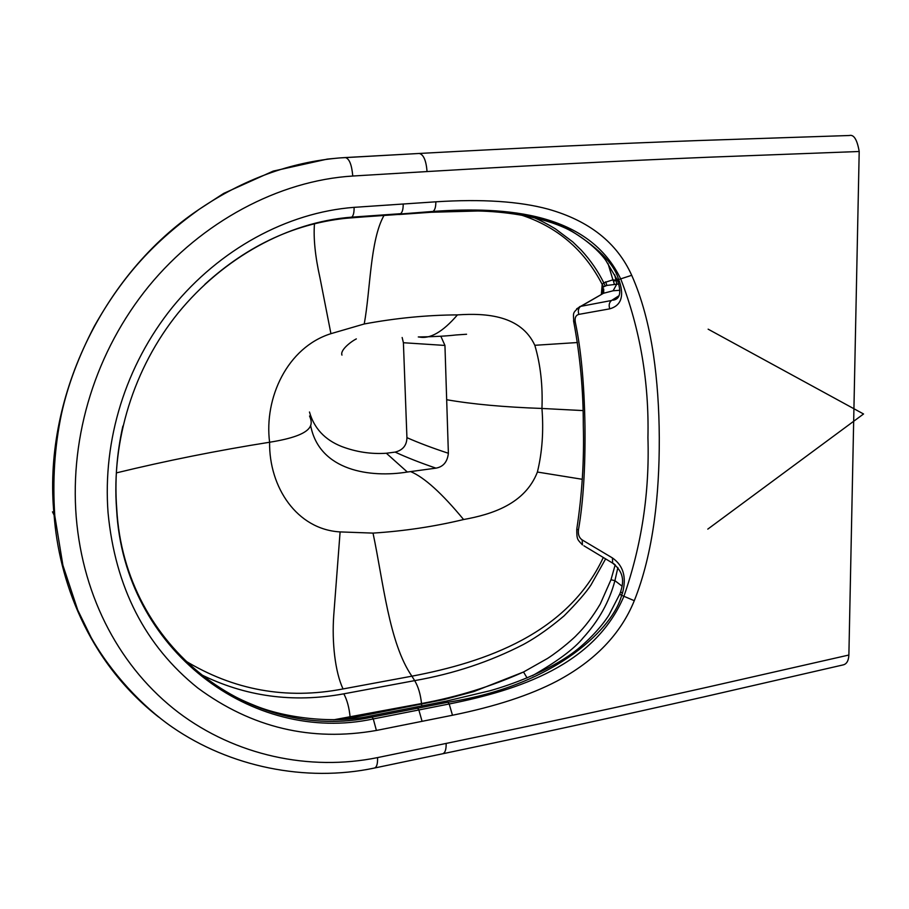 <?xml version="1.0" encoding="UTF-8"?>
<svg xmlns="http://www.w3.org/2000/svg" width="909" height="909" viewBox="0 0 909 909"><rect width="100%" height="100%" fill="white"/><g stroke="black" fill="none" stroke-linecap="round" stroke-linejoin="round"><path stroke-width="1.36" d="M402.153 337.512L403.403 342.727L406.925 437.649C406.777 445.353 402.846 450.182 395.131 452.103L386.359 453.25C371.111 454.273 356.18 452.012 341.557 446.467C324.797 439.774 314.105 428.287 309.469 412.004M116.352 472.896C166.245 460.761 217.319 450.546 269.598 442.24C268.973 487.258 296.936 529.47 340.102 531.913L333.728 615.552C331.819 642.14 335.091 672.103 343.045 688.942L411.891 676.182C485.77 662.161 567.75 633.618 603.303 557.49M314.48 223.614C313.344 238.192 315.184 256.327 320.013 278.006L330.933 333.671C287.244 347.374 263.951 398.108 269.598 442.24C315.934 434.877 312.798 423.753 309.56 416.015M440.831 336.239L444.944 345.443L403.403 342.727M444.944 345.443L448.376 453.261C432.752 448.16 418.935 442.956 406.925 437.649M448.376 453.261C447.433 461.863 443.297 466.828 435.956 468.146L407.334 472.032L386.359 453.25M407.334 472.032C370.94 477.986 319.286 471.237 310.617 425.401M184.243 660.173C233.499 690.261 286.437 699.85 343.045 688.942M421.799 705.929L421.515 703.543C457.284 696.964 491.258 686.465 523.436 672.035L473.816 691.567L444.251 699.498L350.204 718.201L350.135 717.315C349.238 707.804 347.124 699.975 343.818 693.828L414.674 680.625C418.254 686.613 420.537 694.249 421.515 703.543L333.762 719.78M343.818 693.828C292.925 703.146 245.01 696.555 200.06 674.08M350.283 718.894L350.204 718.201L342.943 719.451M614.723 274.802L615.972 280.245L612.905 279.836L613.461 281.108L616.063 280.517L616.734 284.222L606.871 285.426L603.621 286.789L601.872 289.63L602.792 289.948L603.644 292.357L602.122 293.618M608.007 263.474L612.905 279.836L603.758 282.801C598.054 271.212 590.555 260.326 581.237 250.157L572.738 241.874L555.444 228.886C547.025 223.796 539.582 219.933 533.117 217.274M383.939 215.569C370.077 240.215 370.508 289.619 364.236 323.979L330.933 333.671M364.236 323.979C395.926 318.093 426.991 315.059 457.443 314.889C442.74 332.012 429.889 339.375 418.913 336.955L418.288 336.955M446.671 399.721C472.396 404.21 504.154 407.118 541.946 408.459C543.73 431.036 542.218 452.228 537.401 472.044C525.027 504.006 491.917 514.426 463.601 519.528C441.99 493.348 424.333 477.361 410.618 471.589M457.443 314.889C486.622 312.901 520.993 315.48 534.822 345.295C540.491 364.464 542.866 385.53 541.946 408.459L582.987 410.584M534.822 345.295L577.431 342.534M340.102 531.913L373.02 533.106C383.314 581.59 388.984 642.993 411.891 676.182L414.686 680.625C453.796 673.739 490.019 661.695 523.345 644.504C530.39 640.675 543.968 632.869 564.091 615.859C577.147 602.69 586.089 592.429 590.918 585.078L605.633 558.887M582.271 479.293L537.401 472.044M463.601 519.528C434.195 526.595 403.994 531.117 373.02 533.106M617.881 567.546L614.916 580.669C609.394 601.61 598.792 620.677 583.124 637.857C574.42 648.674 557.501 661.298 532.367 675.751M615.211 564.773L610.984 579.737M622.154 586.214L614.927 580.669L610.984 579.749L600.292 603.94C592.77 616.666 584.805 627.13 576.408 635.346C575.886 636.22 561.989 649.071 547.513 658.457L523.527 672.001L527.106 677.978M615.984 280.245L617.381 280.392M603.621 286.789L602.19 284.426C584.237 249.668 556.922 226.443 520.243 214.729M601.372 294.221L602.19 284.426L603.758 282.801L605.167 285.903M606.871 285.426L605.667 281.824M614.393 284.449L613.461 281.108M619.858 290.266L613.12 290.778L616.734 284.222L618.802 284.017M613.12 290.778L602.065 293.641M618.915 295.766L611.518 300.493C609.189 302.402 608.598 305.185 609.757 308.844L578.851 314.378C577.783 310.855 578.385 308.174 580.658 306.344L603.815 293.084L576.67 308.81M616.45 278.37L616.938 279.381L618.574 279.574L616.938 279.404L616.461 278.381M617.995 296.879L611.518 300.493L579.874 306.526C572 313.605 573.477 312.332 573.738 321.786L573.534 320.786M350.192 217.955L433.048 211.433C507.063 206.173 589.396 212.774 620.915 279.393C640.175 329.433 649.185 382.189 647.935 437.672C649.651 492.61 641.618 545.502 623.869 596.372C594.759 665.206 518.323 690.17 449.194 703.986L447.932 702.248C559.035 684.943 614.211 625.756 621.608 595.293L619.688 594.247L621.62 595.27L622.449 593.168L620.62 591.907M621.495 594.543L621.256 595.122M204.843 284.369C248.259 244.726 296.845 222.546 350.579 217.819L431.786 212.104C490.496 208.036 535.719 213.513 567.443 228.545C597.065 246.407 614.109 263.417 618.574 279.563L619.495 281.62L617.847 281.438L617.381 280.404M619.495 281.62C624.256 296.573 621.006 305.64 609.757 308.844M578.851 314.378C575.761 315.23 574.579 317.843 575.306 322.229L573.738 321.786C580.135 355.885 583.328 390.381 583.305 425.298C584.26 460.022 582.078 494.666 576.772 529.208L578.454 529.845C577.885 534.424 579.124 537.787 582.169 539.923L612.439 557.944L612.632 563.114L614.189 564.012M575.306 322.229C581.067 349.317 584.282 383.859 584.964 425.855C585.43 467.669 583.26 502.336 578.454 529.845M576.829 528.856L576.772 529.208C576.783 539.935 577.374 539.298 582.453 544.911L582.169 539.923M583.908 545.786L612.632 563.114C625.869 573.522 622.892 584.294 620.529 592.134L619.699 594.236M612.439 557.944C623.438 565.648 626.778 577.385 622.449 593.168M370.418 715.985L446.319 701.112L447.932 702.237L417.64 708.202L415.868 707.088M158.393 629.903C184.345 665.036 215.876 689.999 252.963 704.793C285.21 718.599 335.603 723.916 370.656 715.94L372.122 717.121C252.213 743.005 124.169 648.685 116.738 508.665C114.659 481.293 116.704 453.773 122.863 426.116M398.869 214.513L431.275 212.252L433.048 211.433C434.934 210.081 435.865 206.866 435.843 201.809C481.963 198.866 519.448 201.332 548.309 209.184C589.282 220.773 617.086 242.817 631.71 275.302C641.64 297.618 648.901 324.183 653.491 354.999C657.196 380.405 659.127 408.027 659.286 437.843C659.389 467.612 657.741 495.132 654.355 520.38C650.162 550.99 643.481 577.76 634.289 600.701C620.745 634.073 594.963 660.866 556.967 681.091C530.152 695.146 495.314 706.532 452.477 715.247L449.194 703.986L418.856 709.963L417.64 708.202L372.122 717.121L373.281 718.928C252.941 744.994 124.033 650.333 116.613 509.54C111.33 441.001 133.407 368.27 178.334 312.764C223.182 257.94 287.608 222.023 351.703 217.149L349.715 217.876M452.477 715.247L422.071 721.326L418.856 709.963L373.281 718.928L376.406 730.45C311.208 741.926 251.657 727.757 197.764 687.965C145.122 645.72 115.216 587.328 108.057 512.767C102.592 440.263 125.362 365.611 172.54 307.106C219.705 249.373 286.846 212.501 354.09 207.343C354.192 212.536 353.396 215.797 351.703 217.149L400.562 213.706C402.369 212.365 403.244 209.138 403.187 204.014L435.843 201.809M352.76 176.028C278.79 180.573 201.605 221.921 148.951 286.04C95.843 351.101 69.72 435.366 76.22 517.096C83.014 598.77 120.942 668.558 178.391 712.44C235.431 755.538 309.469 771.48 377.565 757.595C377.769 763.935 376.69 767.423 374.338 768.06C305.288 782.638 229.625 766.685 172.346 727.2C142.065 706.327 110.796 672.501 91.116 637.448L77.708 610.007L62.891 565.25L54.79 515.812C52.427 480.395 54.642 446.535 61.414 414.22C67.618 385.734 78.606 356.385 94.377 326.161C123.897 273.904 155.053 241.135 199.162 209.331L199.196 209.309C243.328 179.334 290.085 162.222 339.466 157.95L345.386 157.552C349.329 158.632 351.783 164.79 352.76 176.028L427.06 171.562C426.162 160.529 423.56 154.496 419.254 153.462L419.242 153.462C519.278 147.997 612.45 143.69 698.782 140.531M158.711 717.11C86.139 660.275 58.755 577.794 54.097 515.096C42.416 400.187 102.069 274.223 199.162 209.331M345.443 157.552L419.242 153.462M702.941 697.112L842.904 664.956C846.563 664.229 848.563 660.923 848.881 655.025L859.198 151.496C857.153 139.611 853.846 134.282 849.29 135.509L698.941 140.531M435.956 468.146C420.549 462.897 406.937 457.557 395.131 452.103M602.69 293.232L603.69 291.528M619.677 594.247L609.098 614.791C601.815 626.767 584.703 645.174 568.579 655.9C544.139 672.467 512.324 684.454 489.928 690.76L446.092 701.157M631.71 275.302L618.574 279.563M621.608 595.293L634.289 600.701M422.071 721.326L376.406 730.45M354.09 207.343L403.187 204.014M427.06 171.562C527.811 165.586 621.597 160.813 708.429 157.223L859.198 151.496M848.881 655.025L707.52 687.159C626.381 705.35 539.253 724.109 446.149 743.426L377.565 757.595M374.338 768.06L442.456 753.811C445.058 753.141 446.285 749.675 446.149 743.426M54.097 515.096L52.472 511.835M356.339 338.898C350.829 341.636 339.875 350.26 341.966 355.112M418.901 336.955C434.297 336.739 446.649 336.069 455.977 334.966L466.567 334.251M603.678 292.596L603.724 288.971L602.792 289.948L602.462 293.391M431.275 212.252L478.009 210.99C502.029 211.456 536.196 215.535 562.398 226.796C579.715 233.999 598.031 249.384 605.746 260.304L617.006 279.438M708.134 329.172L863.55 413.981L707.793 529.118M612.893 300.14L618.2 297.163M616.938 279.404L617.847 281.438C621.438 292.664 619.938 298.902 613.348 300.14L612.859 300.14M293.539 229.932C312.219 223.341 331.081 219.342 350.124 217.955M849.267 135.509L698.828 140.531C612.484 143.69 519.289 147.997 419.254 153.462L339.727 157.927M199.196 209.309L223.716 193.39L273.223 171.097L327.308 159.098L339.466 157.95M443.149 753.675C535.401 734.302 621.79 715.497 702.293 697.248L702.532 697.203"/></g></svg>
